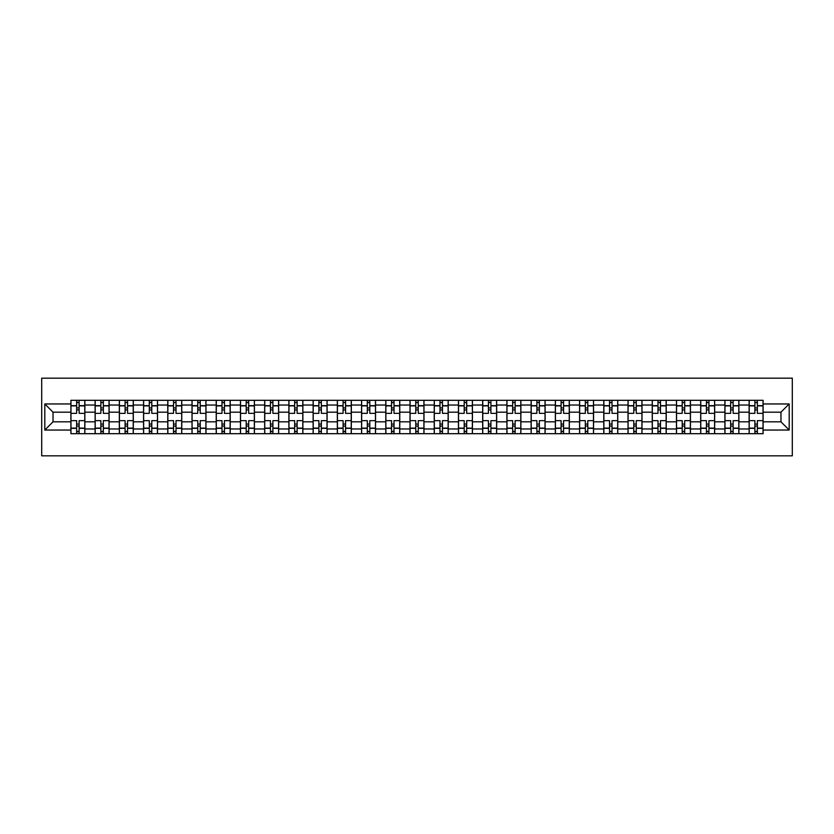 <?xml version="1.0" encoding="UTF-8"?>
<svg xmlns="http://www.w3.org/2000/svg" width="834" height="834" viewBox="0 0 834 834"><rect width="100%" height="100%" fill="white"/><g stroke="black" fill="none" stroke-linecap="round" stroke-linejoin="round"><path stroke-width="1.25" d="M41.7 455.823L792.3 455.823L792.3 378.177L41.7 378.177L41.7 455.823M95.118 433.69L95.118 405.043L84.87 405.043L84.87 433.69M84.87 405.043L84.87 400.31M95.118 405.043L95.118 400.31M109.087 400.31L109.087 433.69M119.335 433.69L119.335 400.31M133.315 400.31L133.315 433.69M143.563 433.69L143.563 400.31M157.532 400.31L157.532 433.69M167.78 433.69L167.78 400.31M181.76 400.31L181.76 433.69M192.008 433.69L192.008 400.31M205.977 400.31L205.977 433.69M216.225 433.69L216.225 400.31M230.205 400.31L230.205 433.69M240.453 433.69L240.453 400.31M254.422 400.31L254.422 433.69M264.67 433.69L264.67 400.31M278.65 400.31L278.65 433.69M288.898 433.69L288.898 400.31M302.878 400.31L302.878 433.69M313.125 433.69L313.125 400.31M327.095 400.31L327.095 433.69M337.343 433.69L337.343 400.31M351.322 400.31L351.322 433.69M361.57 433.69L361.57 400.31M375.54 400.31L375.54 433.69M385.788 433.69L385.788 400.31M399.767 400.31L399.767 433.69M410.015 433.69L410.015 400.31M423.985 400.31L423.985 433.69M434.233 433.69L434.233 400.31M448.212 400.31L448.212 433.69M458.46 433.69L458.46 400.31M472.43 400.31L472.43 433.69M482.678 433.69L482.678 400.31M496.657 400.31L496.657 433.69M506.905 433.69L506.905 400.31M520.875 400.31L520.875 433.69M531.122 433.69L531.122 400.31M545.102 400.31L545.102 433.69M555.35 433.69L555.35 400.31M569.33 400.31L569.33 433.69M579.578 433.69L579.578 400.31M593.547 400.31L593.547 433.69M603.795 433.69L603.795 400.31M617.775 400.31L617.775 433.69M628.023 433.69L628.023 400.31M641.992 400.31L641.992 433.69M652.24 433.69L652.24 400.31M666.22 400.31L666.22 433.69M676.468 433.69L676.468 400.31M690.437 400.31L690.437 433.69M700.685 433.69L700.685 400.31M714.665 400.31L714.665 433.69M724.913 433.69L724.913 400.31M738.882 400.31L738.882 433.69M749.13 433.69L749.13 400.31M749.13 421.816L738.882 421.816M724.913 421.816L714.665 421.816M700.685 421.816L690.437 421.816M676.468 421.816L666.22 421.816M652.24 421.816L641.992 421.816M628.023 421.816L617.775 421.816M603.795 421.816L593.547 421.816M579.578 421.816L569.33 421.816M555.35 421.816L545.102 421.816M531.122 421.816L520.875 421.816M506.905 421.816L496.657 421.816M482.678 421.816L472.43 421.816M458.46 421.816L448.212 421.816M434.233 421.816L423.985 421.816M410.015 421.816L399.767 421.816M385.788 421.816L375.54 421.816M361.57 421.816L351.322 421.816M337.343 421.816L327.095 421.816M313.125 421.816L302.878 421.816M288.898 421.816L278.65 421.816M264.67 421.816L254.422 421.816M240.453 421.816L230.205 421.816M216.225 421.816L205.977 421.816M192.008 421.816L181.76 421.816M167.78 421.816L157.532 421.816M143.563 421.816L133.315 421.816M119.335 421.816L109.087 421.816M95.118 421.816L84.87 421.816M749.13 412.184L738.882 412.184M724.913 412.184L714.665 412.184M700.685 412.184L690.437 412.184M676.468 412.184L666.22 412.184M652.24 412.184L641.992 412.184M628.023 412.184L617.775 412.184M603.795 412.184L593.547 412.184M579.578 412.184L569.33 412.184M555.35 412.184L545.102 412.184M531.122 412.184L520.875 412.184M506.905 412.184L496.657 412.184M482.678 412.184L472.43 412.184M458.46 412.184L448.212 412.184M434.233 412.184L423.985 412.184M410.015 412.184L399.767 412.184M385.788 412.184L375.54 412.184M361.57 412.184L351.322 412.184M337.343 412.184L327.095 412.184M313.125 412.184L302.878 412.184M288.898 412.184L278.65 412.184M264.67 412.184L254.422 412.184M240.453 412.184L230.205 412.184M216.225 412.184L205.977 412.184M192.008 412.184L181.76 412.184M167.78 412.184L157.532 412.184M143.563 412.184L133.315 412.184M119.335 412.184L109.087 412.184M95.118 412.184L84.87 412.184M53.032 421.816L70.89 421.816L70.89 412.184L53.032 412.184L53.032 421.816L44.807 430.042L44.807 403.958L70.89 403.958L70.89 412.184M763.11 412.184L763.11 421.816L780.968 421.816L780.968 412.184L763.11 412.184L763.11 400.31L70.89 400.31L70.89 403.958M763.11 403.958L789.193 403.958L789.193 430.042L763.11 430.042L763.11 421.816M70.89 421.816L70.89 433.69L763.11 433.69L763.11 430.042M70.89 430.042L44.807 430.042M79.126 431.366L76.634 431.366M76.634 402.634L79.126 402.634M103.343 431.366L100.862 431.366M100.862 402.634L103.343 402.634M127.571 431.366L125.079 431.366M125.079 402.634L127.571 402.634M151.788 431.366L149.307 431.366M149.307 402.634L151.788 402.634M176.016 431.366L173.524 431.366M173.524 402.634L176.016 402.634M200.233 431.366L197.752 431.366M197.752 402.634L200.233 402.634M224.461 431.366L221.98 431.366M221.98 402.634L224.461 402.634M248.678 431.366L246.197 431.366M246.197 402.634L248.678 402.634M272.906 431.366L270.424 431.366M270.424 402.634L272.906 402.634M297.123 431.366L294.642 431.366M294.642 402.634L297.123 402.634M321.351 431.366L318.869 431.366M318.869 402.634L321.351 402.634M345.578 431.366L343.087 431.366M343.087 402.634L345.578 402.634M369.796 431.366L367.314 431.366M367.314 402.634L369.796 402.634M394.023 431.366L391.532 431.366M391.532 402.634L394.023 402.634M418.241 431.366L415.759 431.366M415.759 402.634L418.241 402.634M442.468 431.366L439.977 431.366M439.977 402.634L442.468 402.634M466.686 431.366L464.204 431.366M464.204 402.634L466.686 402.634M490.913 431.366L488.422 431.366M488.422 402.634L490.913 402.634M515.131 431.366L512.649 431.366M512.649 402.634L515.131 402.634M539.358 431.366L536.877 431.366M536.877 402.634L539.358 402.634M563.576 431.366L561.094 431.366M561.094 402.634L563.576 402.634M587.803 431.366L585.322 431.366M585.322 402.634L587.803 402.634M612.02 431.366L609.539 431.366M609.539 402.634L612.02 402.634M636.248 431.366L633.767 431.366M633.767 402.634L636.248 402.634M660.476 431.366L657.984 431.366M657.984 402.634L660.476 402.634M684.693 431.366L682.212 431.366M682.212 402.634L684.693 402.634M708.921 431.366L706.429 431.366M706.429 402.634L708.921 402.634M733.138 431.366L730.657 431.366M730.657 402.634L733.138 402.634M757.366 431.366L754.874 431.366M754.874 402.634L757.366 402.634M44.807 403.958L53.032 412.184M780.968 421.816L789.193 430.042M780.968 412.184L789.193 403.958M84.787 433.69L84.787 413.351L79.126 413.351L79.126 400.31M76.634 400.31L76.634 413.351L70.973 413.351L70.973 400.31M84.787 413.351L84.787 400.31M70.973 433.69L70.973 420.649L76.634 420.649L76.634 433.69M79.126 433.69L79.126 420.649L84.787 420.649M76.634 409.932L79.126 409.932M70.973 420.649L70.973 413.351M79.126 424.068L76.634 424.068M79.126 431.678L76.634 431.678M76.634 426.08L79.126 426.08M79.126 407.92L76.634 407.92M76.634 402.322L79.126 402.322M109.014 433.69L109.014 413.351L103.343 413.351L103.343 400.31M100.862 400.31L100.862 413.351L95.191 413.351L95.191 400.31M109.014 413.351L109.014 400.31M95.191 433.69L95.191 420.649L100.862 420.649L100.862 433.69M103.343 433.69L103.343 420.649L109.014 420.649M100.862 409.932L103.343 409.932M95.191 420.649L95.191 413.351M103.343 424.068L100.862 424.068M103.343 431.678L100.862 431.678M100.862 426.08L103.343 426.08M103.343 407.92L100.862 407.92M100.862 402.322L103.343 402.322M133.231 433.69L133.231 413.351L127.571 413.351L127.571 400.31M125.079 400.31L125.079 413.351L119.418 413.351L119.418 400.31M133.231 413.351L133.231 400.31M119.418 433.69L119.418 420.649L125.079 420.649L125.079 433.69M127.571 433.69L127.571 420.649L133.231 420.649M125.079 409.932L127.571 409.932M119.418 420.649L119.418 413.351M127.571 424.068L125.079 424.068M127.571 431.678L125.079 431.678M125.079 426.08L127.571 426.08M127.571 407.92L125.079 407.92M125.079 402.322L127.571 402.322M157.459 433.69L157.459 413.351L151.788 413.351L151.788 400.31M149.307 400.31L149.307 413.351L143.636 413.351L143.636 400.31M157.459 413.351L157.459 400.31M143.636 433.69L143.636 420.649L149.307 420.649L149.307 433.69M151.788 433.69L151.788 420.649L157.459 420.649M149.307 409.932L151.788 409.932M143.636 420.649L143.636 413.351M151.788 424.068L149.307 424.068M151.788 431.678L149.307 431.678M149.307 426.08L151.788 426.08M151.788 407.92L149.307 407.92M149.307 402.322L151.788 402.322M181.676 433.69L181.676 413.351L176.016 413.351L176.016 400.31M173.524 400.31L173.524 413.351L167.863 413.351L167.863 400.31M181.676 413.351L181.676 400.31M167.863 433.69L167.863 420.649L173.524 420.649L173.524 433.69M176.016 433.69L176.016 420.649L181.676 420.649M173.524 409.932L176.016 409.932M167.863 420.649L167.863 413.351M176.016 424.068L173.524 424.068M176.016 431.678L173.524 431.678M173.524 426.08L176.016 426.08M176.016 407.92L173.524 407.92M173.524 402.322L176.016 402.322M205.904 433.69L205.904 413.351L200.233 413.351L200.233 400.31M197.752 400.31L197.752 413.351L192.081 413.351L192.081 400.31M205.904 413.351L205.904 400.31M192.081 433.69L192.081 420.649L197.752 420.649L197.752 433.69M200.233 433.69L200.233 420.649L205.904 420.649M197.752 409.932L200.233 409.932M192.081 420.649L192.081 413.351M200.233 424.068L197.752 424.068M200.233 431.678L197.752 431.678M197.752 426.08L200.233 426.08M200.233 407.92L197.752 407.92M197.752 402.322L200.233 402.322M230.121 433.69L230.121 413.351L224.461 413.351L224.461 400.31M221.98 400.31L221.98 413.351L216.308 413.351L216.308 400.31M230.121 413.351L230.121 400.31M216.308 433.69L216.308 420.649L221.98 420.649L221.98 433.69M224.461 433.69L224.461 420.649L230.121 420.649M221.98 409.932L224.461 409.932M216.308 420.649L216.308 413.351M224.461 424.068L221.98 424.068M224.461 431.678L221.98 431.678M221.98 426.08L224.461 426.08M224.461 407.92L221.98 407.92M221.98 402.322L224.461 402.322M254.349 433.69L254.349 413.351L248.678 413.351L248.678 400.31M246.197 400.31L246.197 413.351L240.526 413.351L240.526 400.31M254.349 413.351L254.349 400.31M240.526 433.69L240.526 420.649L246.197 420.649L246.197 433.69M248.678 433.69L248.678 420.649L254.349 420.649M246.197 409.932L248.678 409.932M240.526 420.649L240.526 413.351M248.678 424.068L246.197 424.068M248.678 431.678L246.197 431.678M246.197 426.08L248.678 426.08M248.678 407.92L246.197 407.92M246.197 402.322L248.678 402.322M278.577 433.69L278.577 413.351L272.906 413.351L272.906 400.31M270.424 400.31L270.424 413.351L264.753 413.351L264.753 400.31M278.577 413.351L278.577 400.31M264.753 433.69L264.753 420.649L270.424 420.649L270.424 433.69M272.906 433.69L272.906 420.649L278.577 420.649M270.424 409.932L272.906 409.932M264.753 420.649L264.753 413.351M272.906 424.068L270.424 424.068M272.906 431.678L270.424 431.678M270.424 426.08L272.906 426.08M272.906 407.92L270.424 407.92M270.424 402.322L272.906 402.322M302.794 433.69L302.794 413.351L297.123 413.351L297.123 400.31M294.642 400.31L294.642 413.351L288.971 413.351L288.971 400.31M302.794 413.351L302.794 400.31M288.971 433.69L288.971 420.649L294.642 420.649L294.642 433.69M297.123 433.69L297.123 420.649L302.794 420.649M294.642 409.932L297.123 409.932M288.971 420.649L288.971 413.351M297.123 424.068L294.642 424.068M297.123 431.678L294.642 431.678M294.642 426.08L297.123 426.08M297.123 407.92L294.642 407.92M294.642 402.322L297.123 402.322M327.022 433.69L327.022 413.351L321.351 413.351L321.351 400.31M318.869 400.31L318.869 413.351L313.198 413.351L313.198 400.31M327.022 413.351L327.022 400.31M313.198 433.69L313.198 420.649L318.869 420.649L318.869 433.69M321.351 433.69L321.351 420.649L327.022 420.649M318.869 409.932L321.351 409.932M313.198 420.649L313.198 413.351M321.351 424.068L318.869 424.068M321.351 431.678L318.869 431.678M318.869 426.08L321.351 426.08M321.351 407.92L318.869 407.92M318.869 402.322L321.351 402.322M351.239 433.69L351.239 413.351L345.578 413.351L345.578 400.31M343.087 400.31L343.087 413.351L337.426 413.351L337.426 400.31M351.239 413.351L351.239 400.31M337.426 433.69L337.426 420.649L343.087 420.649L343.087 433.69M345.578 433.69L345.578 420.649L351.239 420.649M343.087 409.932L345.578 409.932M337.426 420.649L337.426 413.351M345.578 424.068L343.087 424.068M345.578 431.678L343.087 431.678M343.087 426.08L345.578 426.08M345.578 407.92L343.087 407.92M343.087 402.322L345.578 402.322M375.467 433.69L375.467 413.351L369.796 413.351L369.796 400.31M367.314 400.31L367.314 413.351L361.643 413.351L361.643 400.31M375.467 413.351L375.467 400.31M361.643 433.69L361.643 420.649L367.314 420.649L367.314 433.69M369.796 433.69L369.796 420.649L375.467 420.649M367.314 409.932L369.796 409.932M361.643 420.649L361.643 413.351M369.796 424.068L367.314 424.068M369.796 431.678L367.314 431.678M367.314 426.08L369.796 426.08M369.796 407.92L367.314 407.92M367.314 402.322L369.796 402.322M399.684 433.69L399.684 413.351L394.023 413.351L394.023 400.31M391.532 400.31L391.532 413.351L385.871 413.351L385.871 400.31M399.684 413.351L399.684 400.31M385.871 433.69L385.871 420.649L391.532 420.649L391.532 433.69M394.023 433.69L394.023 420.649L399.684 420.649M391.532 409.932L394.023 409.932M385.871 420.649L385.871 413.351M394.023 424.068L391.532 424.068M394.023 431.678L391.532 431.678M391.532 426.08L394.023 426.08M394.023 407.92L391.532 407.92M391.532 402.322L394.023 402.322M423.912 433.69L423.912 413.351L418.241 413.351L418.241 400.31M415.759 400.31L415.759 413.351L410.088 413.351L410.088 400.31M423.912 413.351L423.912 400.31M410.088 433.69L410.088 420.649L415.759 420.649L415.759 433.69M418.241 433.69L418.241 420.649L423.912 420.649M415.759 409.932L418.241 409.932M410.088 420.649L410.088 413.351M418.241 424.068L415.759 424.068M418.241 431.678L415.759 431.678M415.759 426.08L418.241 426.08M418.241 407.92L415.759 407.92M415.759 402.322L418.241 402.322M448.129 433.69L448.129 413.351L442.468 413.351L442.468 400.31M439.977 400.31L439.977 413.351L434.316 413.351L434.316 400.31M448.129 413.351L448.129 400.31M434.316 433.69L434.316 420.649L439.977 420.649L439.977 433.69M442.468 433.69L442.468 420.649L448.129 420.649M439.977 409.932L442.468 409.932M434.316 420.649L434.316 413.351M442.468 424.068L439.977 424.068M442.468 431.678L439.977 431.678M439.977 426.08L442.468 426.08M442.468 407.92L439.977 407.92M439.977 402.322L442.468 402.322M472.357 433.69L472.357 413.351L466.686 413.351L466.686 400.31M464.204 400.31L464.204 413.351L458.533 413.351L458.533 400.31M472.357 413.351L472.357 400.31M458.533 433.69L458.533 420.649L464.204 420.649L464.204 433.69M466.686 433.69L466.686 420.649L472.357 420.649M464.204 409.932L466.686 409.932M458.533 420.649L458.533 413.351M466.686 424.068L464.204 424.068M466.686 431.678L464.204 431.678M464.204 426.08L466.686 426.08M466.686 407.92L464.204 407.92M464.204 402.322L466.686 402.322M496.574 433.69L496.574 413.351L490.913 413.351L490.913 400.31M488.422 400.31L488.422 413.351L482.761 413.351L482.761 400.31M496.574 413.351L496.574 400.31M482.761 433.69L482.761 420.649L488.422 420.649L488.422 433.69M490.913 433.69L490.913 420.649L496.574 420.649M488.422 409.932L490.913 409.932M482.761 420.649L482.761 413.351M490.913 424.068L488.422 424.068M490.913 431.678L488.422 431.678M488.422 426.08L490.913 426.08M490.913 407.92L488.422 407.92M488.422 402.322L490.913 402.322M520.802 433.69L520.802 413.351L515.131 413.351L515.131 400.31M512.649 400.31L512.649 413.351L506.978 413.351L506.978 400.31M520.802 413.351L520.802 400.31M506.978 433.69L506.978 420.649L512.649 420.649L512.649 433.69M515.131 433.69L515.131 420.649L520.802 420.649M512.649 409.932L515.131 409.932M506.978 420.649L506.978 413.351M515.131 424.068L512.649 424.068M515.131 431.678L512.649 431.678M512.649 426.08L515.131 426.08M515.131 407.92L512.649 407.92M512.649 402.322L515.131 402.322M545.029 433.69L545.029 413.351L539.358 413.351L539.358 400.31M536.877 400.31L536.877 413.351L531.206 413.351L531.206 400.31M545.029 413.351L545.029 400.31M531.206 433.69L531.206 420.649L536.877 420.649L536.877 433.69M539.358 433.69L539.358 420.649L545.029 420.649M536.877 409.932L539.358 409.932M531.206 420.649L531.206 413.351M539.358 424.068L536.877 424.068M539.358 431.678L536.877 431.678M536.877 426.08L539.358 426.08M539.358 407.92L536.877 407.92M536.877 402.322L539.358 402.322M569.247 433.69L569.247 413.351L563.576 413.351L563.576 400.31M561.094 400.31L561.094 413.351L555.423 413.351L555.423 400.31M569.247 413.351L569.247 400.31M555.423 433.69L555.423 420.649L561.094 420.649L561.094 433.69M563.576 433.69L563.576 420.649L569.247 420.649M561.094 409.932L563.576 409.932M555.423 420.649L555.423 413.351M563.576 424.068L561.094 424.068M563.576 431.678L561.094 431.678M561.094 426.08L563.576 426.08M563.576 407.92L561.094 407.92M561.094 402.322L563.576 402.322M593.474 433.69L593.474 413.351L587.803 413.351L587.803 400.31M585.322 400.31L585.322 413.351L579.651 413.351L579.651 400.31M593.474 413.351L593.474 400.31M579.651 433.69L579.651 420.649L585.322 420.649L585.322 433.69M587.803 433.69L587.803 420.649L593.474 420.649M585.322 409.932L587.803 409.932M579.651 420.649L579.651 413.351M587.803 424.068L585.322 424.068M587.803 431.678L585.322 431.678M585.322 426.08L587.803 426.08M587.803 407.92L585.322 407.92M585.322 402.322L587.803 402.322M617.692 433.69L617.692 413.351L612.02 413.351L612.02 400.31M609.539 400.31L609.539 413.351L603.879 413.351L603.879 400.31M617.692 413.351L617.692 400.31M603.879 433.69L603.879 420.649L609.539 420.649L609.539 433.69M612.02 433.69L612.02 420.649L617.692 420.649M609.539 409.932L612.02 409.932M603.879 420.649L603.879 413.351M612.02 424.068L609.539 424.068M612.02 431.678L609.539 431.678M609.539 426.08L612.02 426.08M612.02 407.92L609.539 407.92M609.539 402.322L612.02 402.322M641.919 433.69L641.919 413.351L636.248 413.351L636.248 400.31M633.767 400.31L633.767 413.351L628.096 413.351L628.096 400.31M641.919 413.351L641.919 400.31M628.096 433.69L628.096 420.649L633.767 420.649L633.767 433.69M636.248 433.69L636.248 420.649L641.919 420.649M633.767 409.932L636.248 409.932M628.096 420.649L628.096 413.351M636.248 424.068L633.767 424.068M636.248 431.678L633.767 431.678M633.767 426.08L636.248 426.08M636.248 407.92L633.767 407.92M633.767 402.322L636.248 402.322M666.137 433.69L666.137 413.351L660.476 413.351L660.476 400.31M657.984 400.31L657.984 413.351L652.324 413.351L652.324 400.31M666.137 413.351L666.137 400.31M652.324 433.69L652.324 420.649L657.984 420.649L657.984 433.69M660.476 433.69L660.476 420.649L666.137 420.649M657.984 409.932L660.476 409.932M652.324 420.649L652.324 413.351M660.476 424.068L657.984 424.068M660.476 431.678L657.984 431.678M657.984 426.08L660.476 426.08M660.476 407.92L657.984 407.92M657.984 402.322L660.476 402.322M690.364 433.69L690.364 413.351L684.693 413.351L684.693 400.31M682.212 400.31L682.212 413.351L676.541 413.351L676.541 400.31M690.364 413.351L690.364 400.31M676.541 433.69L676.541 420.649L682.212 420.649L682.212 433.69M684.693 433.69L684.693 420.649L690.364 420.649M682.212 409.932L684.693 409.932M676.541 420.649L676.541 413.351M684.693 424.068L682.212 424.068M684.693 431.678L682.212 431.678M682.212 426.08L684.693 426.08M684.693 407.92L682.212 407.92M682.212 402.322L684.693 402.322M714.582 433.69L714.582 413.351L708.921 413.351L708.921 400.31M706.429 400.31L706.429 413.351L700.769 413.351L700.769 400.31M714.582 413.351L714.582 400.31M700.769 433.69L700.769 420.649L706.429 420.649L706.429 433.69M708.921 433.69L708.921 420.649L714.582 420.649M706.429 409.932L708.921 409.932M700.769 420.649L700.769 413.351M708.921 424.068L706.429 424.068M708.921 431.678L706.429 431.678M706.429 426.08L708.921 426.08M708.921 407.92L706.429 407.92M706.429 402.322L708.921 402.322M738.809 433.69L738.809 413.351L733.138 413.351L733.138 400.31M730.657 400.31L730.657 413.351L724.986 413.351L724.986 400.31M738.809 413.351L738.809 400.31M724.986 433.69L724.986 420.649L730.657 420.649L730.657 433.69M733.138 433.69L733.138 420.649L738.809 420.649M730.657 409.932L733.138 409.932M724.986 420.649L724.986 413.351M733.138 424.068L730.657 424.068M733.138 431.678L730.657 431.678M730.657 426.08L733.138 426.08M733.138 407.92L730.657 407.92M730.657 402.322L733.138 402.322M763.027 433.69L763.027 413.351L757.366 413.351L757.366 400.31M754.874 400.31L754.874 413.351L749.213 413.351L749.213 400.31M763.027 413.351L763.027 400.31M749.213 433.69L749.213 420.649L754.874 420.649L754.874 433.69M757.366 433.69L757.366 420.649L763.027 420.649M754.874 409.932L757.366 409.932M749.213 420.649L749.213 413.351M757.366 424.068L754.874 424.068M757.366 431.678L754.874 431.678M754.874 426.08L757.366 426.08M757.366 407.92L754.874 407.92M754.874 402.322L757.366 402.322M724.913 405.043L714.665 405.043M700.685 405.043L690.437 405.043M676.468 405.043L666.22 405.043M652.24 405.043L641.992 405.043M628.023 405.043L617.775 405.043M603.795 405.043L593.547 405.043M579.578 405.043L569.33 405.043M555.35 405.043L545.102 405.043M531.122 405.043L520.875 405.043M506.905 405.043L496.657 405.043M482.678 405.043L472.43 405.043M458.46 405.043L448.212 405.043M434.233 405.043L423.985 405.043M410.015 405.043L399.767 405.043M385.788 405.043L375.54 405.043M361.57 405.043L351.322 405.043M337.343 405.043L327.095 405.043M313.125 405.043L302.878 405.043M288.898 405.043L278.65 405.043M264.67 405.043L254.422 405.043M240.453 405.043L230.205 405.043M216.225 405.043L205.977 405.043M192.008 405.043L181.76 405.043M167.78 405.043L157.532 405.043M143.563 405.043L133.315 405.043M119.335 405.043L109.087 405.043M749.13 405.043L738.882 405.043M724.913 428.957L714.665 428.957M700.685 428.957L690.437 428.957M676.468 428.957L666.22 428.957M652.24 428.957L641.992 428.957M628.023 428.957L617.775 428.957M603.795 428.957L593.547 428.957M579.578 428.957L569.33 428.957M555.35 428.957L545.102 428.957M531.122 428.957L520.875 428.957M506.905 428.957L496.657 428.957M482.678 428.957L472.43 428.957M458.46 428.957L448.212 428.957M434.233 428.957L423.985 428.957M410.015 428.957L399.767 428.957M385.788 428.957L375.54 428.957M361.57 428.957L351.322 428.957M337.343 428.957L327.095 428.957M313.125 428.957L302.878 428.957M288.898 428.957L278.65 428.957M264.67 428.957L254.422 428.957M240.453 428.957L230.205 428.957M216.225 428.957L205.977 428.957M192.008 428.957L181.76 428.957M167.78 428.957L157.532 428.957M143.563 428.957L133.315 428.957M119.335 428.957L109.087 428.957M95.118 428.957L84.87 428.957M749.13 428.957L738.882 428.957M84.787 405.668L79.126 405.668M76.634 405.668L70.973 405.668M76.634 405.877L70.973 405.877M76.634 428.123L70.973 428.123M76.634 428.332L70.973 428.332M84.787 428.332L79.126 428.332M84.787 405.877L79.126 405.877M84.787 428.123L79.126 428.123M109.014 405.668L103.343 405.668M100.862 405.668L95.191 405.668M100.862 405.877L95.191 405.877M100.862 428.123L95.191 428.123M100.862 428.332L95.191 428.332M109.014 428.332L103.343 428.332M109.014 405.877L103.343 405.877M109.014 428.123L103.343 428.123M133.231 405.668L127.571 405.668M125.079 405.668L119.418 405.668M125.079 405.877L119.418 405.877M125.079 428.123L119.418 428.123M125.079 428.332L119.418 428.332M133.231 428.332L127.571 428.332M133.231 405.877L127.571 405.877M133.231 428.123L127.571 428.123M157.459 405.668L151.788 405.668M149.307 405.668L143.636 405.668M149.307 405.877L143.636 405.877M149.307 428.123L143.636 428.123M149.307 428.332L143.636 428.332M157.459 428.332L151.788 428.332M157.459 405.877L151.788 405.877M157.459 428.123L151.788 428.123M181.676 405.668L176.016 405.668M173.524 405.668L167.863 405.668M173.524 405.877L167.863 405.877M173.524 428.123L167.863 428.123M173.524 428.332L167.863 428.332M181.676 428.332L176.016 428.332M181.676 405.877L176.016 405.877M181.676 428.123L176.016 428.123M205.904 405.668L200.233 405.668M197.752 405.668L192.081 405.668M197.752 405.877L192.081 405.877M197.752 428.123L192.081 428.123M197.752 428.332L192.081 428.332M205.904 428.332L200.233 428.332M205.904 405.877L200.233 405.877M205.904 428.123L200.233 428.123M230.121 405.668L224.461 405.668M221.98 405.668L216.308 405.668M221.98 405.877L216.308 405.877M221.98 428.123L216.308 428.123M221.98 428.332L216.308 428.332M230.121 428.332L224.461 428.332M230.121 405.877L224.461 405.877M230.121 428.123L224.461 428.123M254.349 405.668L248.678 405.668M246.197 405.668L240.526 405.668M246.197 405.877L240.526 405.877M246.197 428.123L240.526 428.123M246.197 428.332L240.526 428.332M254.349 428.332L248.678 428.332M254.349 405.877L248.678 405.877M254.349 428.123L248.678 428.123M278.577 405.668L272.906 405.668M270.424 405.668L264.753 405.668M270.424 405.877L264.753 405.877M270.424 428.123L264.753 428.123M270.424 428.332L264.753 428.332M278.577 428.332L272.906 428.332M278.577 405.877L272.906 405.877M278.577 428.123L272.906 428.123M302.794 405.668L297.123 405.668M294.642 405.668L288.971 405.668M294.642 405.877L288.971 405.877M294.642 428.123L288.971 428.123M294.642 428.332L288.971 428.332M302.794 428.332L297.123 428.332M302.794 405.877L297.123 405.877M302.794 428.123L297.123 428.123M327.022 405.668L321.351 405.668M318.869 405.668L313.198 405.668M318.869 405.877L313.198 405.877M318.869 428.123L313.198 428.123M318.869 428.332L313.198 428.332M327.022 428.332L321.351 428.332M327.022 405.877L321.351 405.877M327.022 428.123L321.351 428.123M351.239 405.668L345.578 405.668M343.087 405.668L337.426 405.668M343.087 405.877L337.426 405.877M343.087 428.123L337.426 428.123M343.087 428.332L337.426 428.332M351.239 428.332L345.578 428.332M351.239 405.877L345.578 405.877M351.239 428.123L345.578 428.123M375.467 405.668L369.796 405.668M367.314 405.668L361.643 405.668M367.314 405.877L361.643 405.877M367.314 428.123L361.643 428.123M367.314 428.332L361.643 428.332M375.467 428.332L369.796 428.332M375.467 405.877L369.796 405.877M375.467 428.123L369.796 428.123M399.684 405.668L394.023 405.668M391.532 405.668L385.871 405.668M391.532 405.877L385.871 405.877M391.532 428.123L385.871 428.123M391.532 428.332L385.871 428.332M399.684 428.332L394.023 428.332M399.684 405.877L394.023 405.877M399.684 428.123L394.023 428.123M423.912 405.668L418.241 405.668M415.759 405.668L410.088 405.668M415.759 405.877L410.088 405.877M415.759 428.123L410.088 428.123M415.759 428.332L410.088 428.332M423.912 428.332L418.241 428.332M423.912 405.877L418.241 405.877M423.912 428.123L418.241 428.123M448.129 405.668L442.468 405.668M439.977 405.668L434.316 405.668M439.977 405.877L434.316 405.877M439.977 428.123L434.316 428.123M439.977 428.332L434.316 428.332M448.129 428.332L442.468 428.332M448.129 405.877L442.468 405.877M448.129 428.123L442.468 428.123M472.357 405.668L466.686 405.668M464.204 405.668L458.533 405.668M464.204 405.877L458.533 405.877M464.204 428.123L458.533 428.123M464.204 428.332L458.533 428.332M472.357 428.332L466.686 428.332M472.357 405.877L466.686 405.877M472.357 428.123L466.686 428.123M496.574 405.668L490.913 405.668M488.422 405.668L482.761 405.668M488.422 405.877L482.761 405.877M488.422 428.123L482.761 428.123M488.422 428.332L482.761 428.332M496.574 428.332L490.913 428.332M496.574 405.877L490.913 405.877M496.574 428.123L490.913 428.123M520.802 405.668L515.131 405.668M512.649 405.668L506.978 405.668M512.649 405.877L506.978 405.877M512.649 428.123L506.978 428.123M512.649 428.332L506.978 428.332M520.802 428.332L515.131 428.332M520.802 405.877L515.131 405.877M520.802 428.123L515.131 428.123M545.029 405.668L539.358 405.668M536.877 405.668L531.206 405.668M536.877 405.877L531.206 405.877M536.877 428.123L531.206 428.123M536.877 428.332L531.206 428.332M545.029 428.332L539.358 428.332M545.029 405.877L539.358 405.877M545.029 428.123L539.358 428.123M569.247 405.668L563.576 405.668M561.094 405.668L555.423 405.668M561.094 405.877L555.423 405.877M561.094 428.123L555.423 428.123M561.094 428.332L555.423 428.332M569.247 428.332L563.576 428.332M569.247 405.877L563.576 405.877M569.247 428.123L563.576 428.123M593.474 405.668L587.803 405.668M585.322 405.668L579.651 405.668M585.322 405.877L579.651 405.877M585.322 428.123L579.651 428.123M585.322 428.332L579.651 428.332M593.474 428.332L587.803 428.332M593.474 405.877L587.803 405.877M593.474 428.123L587.803 428.123M617.692 405.668L612.02 405.668M609.539 405.668L603.879 405.668M609.539 405.877L603.879 405.877M609.539 428.123L603.879 428.123M609.539 428.332L603.879 428.332M617.692 428.332L612.02 428.332M617.692 405.877L612.02 405.877M617.692 428.123L612.02 428.123M641.919 405.668L636.248 405.668M633.767 405.668L628.096 405.668M633.767 405.877L628.096 405.877M633.767 428.123L628.096 428.123M633.767 428.332L628.096 428.332M641.919 428.332L636.248 428.332M641.919 405.877L636.248 405.877M641.919 428.123L636.248 428.123M666.137 405.668L660.476 405.668M657.984 405.668L652.324 405.668M657.984 405.877L652.324 405.877M657.984 428.123L652.324 428.123M657.984 428.332L652.324 428.332M666.137 428.332L660.476 428.332M666.137 405.877L660.476 405.877M666.137 428.123L660.476 428.123M690.364 405.668L684.693 405.668M682.212 405.668L676.541 405.668M682.212 405.877L676.541 405.877M682.212 428.123L676.541 428.123M682.212 428.332L676.541 428.332M690.364 428.332L684.693 428.332M690.364 405.877L684.693 405.877M690.364 428.123L684.693 428.123M714.582 405.668L708.921 405.668M706.429 405.668L700.769 405.668M706.429 405.877L700.769 405.877M706.429 428.123L700.769 428.123M706.429 428.332L700.769 428.332M714.582 428.332L708.921 428.332M714.582 405.877L708.921 405.877M714.582 428.123L708.921 428.123M738.809 405.668L733.138 405.668M730.657 405.668L724.986 405.668M730.657 405.877L724.986 405.877M730.657 428.123L724.986 428.123M730.657 428.332L724.986 428.332M738.809 428.332L733.138 428.332M738.809 405.877L733.138 405.877M738.809 428.123L733.138 428.123M763.027 405.668L757.366 405.668M754.874 405.668L749.213 405.668M754.874 405.877L749.213 405.877M754.874 428.123L749.213 428.123M754.874 428.332L749.213 428.332M763.027 428.332L757.366 428.332M763.027 405.877L757.366 405.877M763.027 428.123L757.366 428.123"/></g></svg>
